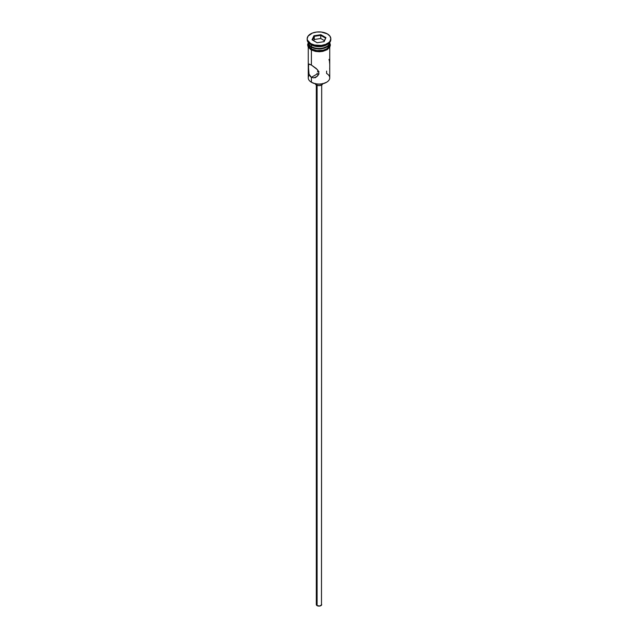 <?xml version="1.0" encoding="UTF-8"?>
<svg xmlns="http://www.w3.org/2000/svg" width="638" height="638" viewBox="0 0 638 638"><rect width="100%" height="100%" fill="white"/><g stroke="black" fill="none" stroke-linecap="round" stroke-linejoin="round"><path stroke-width="0.96" d="M326.6 71.097L326.6 73.466A10.742 6.205 180 0 1 326.6 82.238A10.742 6.205 180 0 1 311.4 82.238L311.703 82.414A10.312 5.957 0 0 0 326.297 82.414A10.312 5.957 0 0 0 326.441 82.326M318.585 71.544L319 71.568L318.585 71.544M317.485 71.799L318.179 71.576L317.485 71.799M317.014 73.37L317.477 73.817L317.014 73.37M317.102 85.34L317.102 605.645A2.688 1.547 0 0 0 320.029 605.98A2.688 1.547 0 0 0 321.688 604.553L320.029 605.98L317.102 605.645L317.102 85.34M315.276 83.753A3.764 2.169 0 0 0 316.344 84.998L316.344 83.953L316.344 84.998A3.764 2.169 0 0 0 320.204 85.516A3.764 2.169 0 0 0 322.724 83.753M308.258 47.228L308.258 77.852A10.742 6.205 0 0 0 311.4 82.238L311.4 77.326L317.477 73.817L311.4 77.326L310.403 76.536L309.023 74.183L308.401 71.257L308.632 64.095L311.4 65.044L316.185 68.457L318.091 70.579L318.896 73.003L317.23 76.337L313.784 77.868L311.4 77.326L309.023 74.183L308.298 64.932L309.023 64.023L311.4 65.044L311.4 50.035L311.4 65.044L317.23 69.486L318.896 73.003L318.083 75.38L316.185 77.11L313.784 77.868L311.4 77.326L311.4 82.238A10.742 6.205 0 0 0 323.115 83.578A10.742 6.205 0 0 0 329.742 77.852L329.742 47.228M307.181 38.727L307.181 39.604A11.819 6.827 0 0 0 310.642 44.429L310.642 43.551A11.819 6.827 180 0 1 307.181 38.727A11.819 6.827 180 0 1 314.478 32.418A11.819 6.827 180 0 1 327.358 33.902L321.305 32.028L316.695 32.028L312.437 33.048L308.082 36.111L307.181 38.727L307.412 40.058L310.642 43.551L314.478 45.027L321.305 45.418L325.563 44.397L328.825 42.515L329.918 41.334L330.819 38.727L329.918 36.111L327.358 33.902A11.819 6.827 180 0 1 330.819 38.727A11.819 6.827 180 0 1 323.522 45.027A11.819 6.827 180 0 1 310.642 43.551L310.642 44.429A11.819 6.827 0 0 0 323.522 45.904A11.819 6.827 0 0 0 330.819 39.604A11.819 6.827 0 0 0 330.795 39.165A11.819 6.827 180 0 1 327.358 44.429A11.819 6.827 180 0 1 310.642 44.429L311.4 44.867L311.4 46.622A10.742 6.205 0 0 0 322.932 48.002A10.742 6.205 0 0 0 329.734 42.451A10.742 6.205 180 0 1 326.6 46.622A10.742 6.205 180 0 1 311.4 46.622L311.862 46.885A10.096 5.83 0 0 0 326.138 46.885A10.096 5.83 0 0 0 326.361 46.749M326.959 44.644A10.742 6.205 180 0 1 311.4 44.867A10.742 6.205 0 0 0 326.6 44.867L327.358 44.429M329.742 66.743L329.742 65.379L329.742 66.743M308.258 42.762A10.742 6.205 180 0 0 311.4 47.148L316.903 48.839L323.115 48.488L327.932 46.207L329.535 43.966L329.734 42.499A10.742 6.205 180 0 1 329.742 42.762A10.742 6.205 180 0 1 323.115 48.488A10.742 6.205 180 0 1 311.4 47.148L311.4 48.903A10.742 6.205 0 0 0 323.115 50.242A10.742 6.205 0 0 0 329.742 44.516L328.929 46.885L326.6 48.903L323.115 50.242L316.903 50.593L311.4 48.903L311.4 47.148L309.071 45.131L308.266 42.499A10.742 6.205 180 0 0 308.258 42.762L308.258 44.516A10.742 6.205 0 0 0 311.4 48.903L309.071 46.885L308.258 44.516M329.615 43.201A10.854 6.268 180 0 1 324.184 50.019A10.854 6.268 180 0 1 311.328 48.943L311.057 49.852L311.328 48.943A10.854 6.268 180 0 1 308.258 43.631M326.6 82.238L322.948 83.698L319 84.152L315.052 83.698L311.4 82.238A10.742 6.205 180 0 1 309.398 75.069L309.398 75.069M315.523 77.365L315.316 77.772M313.912 35.784L320.866 34.707L325.954 37.65L324.088 41.661L317.134 42.738L312.046 39.795L313.912 35.784L312.046 39.795L317.134 42.738L324.088 41.661L325.954 37.65L323.785 41.709L325.954 37.65L320.866 34.707L313.912 35.784L314.263 39.5L313.689 40.744L314.263 39.5L314.263 36.342L320.731 35.337L320.731 38.495L314.263 39.5L320.731 38.495L320.731 35.337L325.468 38.073L320.731 35.337L320.866 34.707L320.731 35.337L314.263 36.342L313.912 35.784M311.4 46.622L311.862 46.885L311.4 46.622A10.742 6.205 180 0 1 308.266 42.451A10.742 6.205 0 0 0 311.4 46.622L311.4 44.867L310.642 44.429A11.819 6.827 180 0 1 307.205 39.165M311.862 46.885L315.132 48.145L319 48.592L322.868 48.145L326.6 46.622M329.647 43.288L329.647 45.737L326.672 48.943L323.155 50.298L319 50.777L314.845 50.298L311.328 48.943L308.353 45.737L308.353 43.288M311.328 49.82L312.971 50.601M314.845 51.176L319 51.654L323.155 51.176M325.029 50.601L328.02 48.871M329.025 47.786L329.854 45.394M308.146 45.394L308.975 47.786M308.258 45.394L308.465 44.181M329.535 44.181L329.742 45.394M311.4 44.867L310.642 44.429M329.368 60.849L328.977 59.422M329.702 63.88L329.503 61.591M329.663 68.968L329.742 67.851M318.585 74.072L319 74.048L318.585 74.072M322.764 83.466L321.656 84.998L319 85.636L316.344 84.998L315.236 83.466M316.312 84.982L316.312 604.553A2.688 1.547 0 0 0 317.102 605.645L316.368 604.848L316.52 603.955M321.48 603.955L321.688 84.982M312.532 40.074L314.263 36.342L312.532 40.074M324.311 40.561L320.731 38.495L324.311 40.561M329.742 42.762L329.742 44.516M330.819 38.727L330.819 39.604M329.742 42.674L330.388 45.067L329.838 47.053L327.23 49.676L322.804 51.367L319.415 51.75L315.507 51.431L311.057 49.844L308.178 47.084L307.612 44.812L308.258 42.674"/></g></svg>
